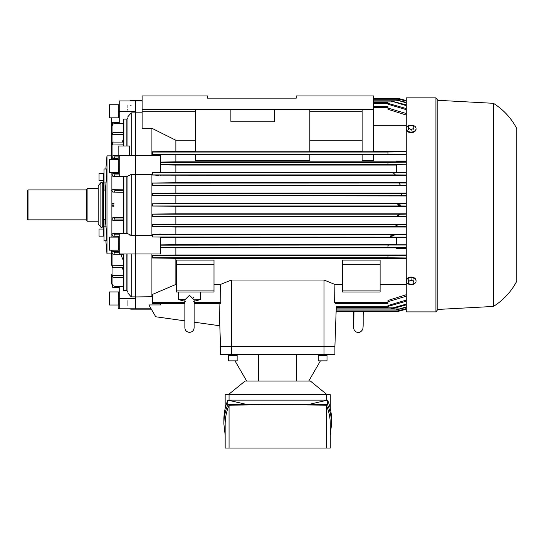 <?xml version="1.0" encoding="UTF-8"?>
<svg xmlns="http://www.w3.org/2000/svg" width="544" height="544" viewBox="0 0 544 544"><rect width="100%" height="100%" fill="white"/><g stroke="black" fill="none" stroke-linecap="round" stroke-linejoin="round"><path stroke-width="0.82" d="M200.382 292.012L200.382 299.642L194.12 299.86L189.496 295.27L184.865 299.866M193.079 296.908L193.637 297.813M178.602 292.012L178.602 299.642L184.885 299.642M326.373 448.045L326.373 405.178C328.97 411.448 330.269 417.731 330.276 424.034L330.276 448.045L225.162 448.045L225.162 424.034C225.168 417.731 226.467 411.448 229.058 405.178L229.058 448.045M326.373 405.178L277.719 404.702L229.058 405.178M326.373 400.119L326.373 394.672L330.276 394.672L330.276 408.456M225.162 408.456L225.162 394.672L326.373 394.672M330.276 435.112L331.554 424.034C331.548 417.547 330.235 411.08 327.604 404.627L227.827 404.627C225.202 411.08 223.89 417.547 223.883 424.034L225.162 435.112M223.883 424.034L223.883 419.526C223.89 413.039 225.202 406.572 227.827 400.119L327.604 400.119C330.235 406.572 331.548 413.039 331.554 419.526L331.554 424.034M246.153 404.328L227.827 400.119L227.827 404.627M309.284 404.328L327.604 400.119L327.604 404.627M229.058 394.672L229.058 400.119M327.087 394.672L310.393 381.058L245.045 381.058L228.351 394.672M327.005 355.409L327.005 360.856L318.294 360.856L318.294 355.409L327.005 355.409M327.005 354.647L326.788 355.409M327.005 355.252L318.294 355.252L318.294 354.647M237.143 355.409L237.143 360.856L228.432 360.856L228.432 355.409L237.143 355.409M237.143 354.647L236.926 355.409M237.143 355.252L228.432 355.252L228.432 354.647M235.008 360.856L246.677 381.058L235.008 360.856M320.423 360.856L308.761 381.058L320.423 360.856M334.9 354.647L334.9 346.474L220.538 346.474L220.538 354.647L334.9 354.647L334.9 346.474L324.006 346.474L324.006 354.647M411.148 125.229L412.508 125.616A2.72 1.924 0 0 0 409.788 125.616L411.148 125.229M413.868 126.344L413.868 127.282A2.72 1.924 0 0 0 412.508 125.616L413.868 126.344M413.868 128.568L412.508 128.948A2.72 1.924 0 0 0 413.868 127.282L413.868 129.934M412.508 128.948L411.148 129.676L409.788 128.948A2.72 1.924 0 0 0 412.508 128.948M409.788 128.948L408.422 128.568L408.422 127.282A2.72 1.924 0 0 0 409.788 128.948M408.422 127.282L408.422 126.344L409.788 125.616A2.72 1.924 0 0 0 408.422 127.282M411.148 131.043L411.148 129.676M408.422 129.934L408.422 128.568M411.148 280.078L412.508 280.806A2.72 1.924 180 0 0 409.788 280.806L411.148 280.078L411.148 278.712M413.868 281.194L413.868 282.472A2.72 1.924 180 0 0 412.508 280.806L413.868 281.194L413.868 279.82M413.868 283.41L412.508 284.138A2.72 1.924 180 0 0 413.868 282.472L413.868 283.41M412.508 284.138L411.148 284.526L409.788 284.138A2.72 1.924 180 0 0 412.508 284.138M409.788 284.138L408.422 283.41L408.422 282.472A2.72 1.924 180 0 0 409.788 284.138M408.422 282.472L408.422 281.194L409.788 280.806A2.72 1.924 180 0 0 408.422 282.472M408.422 279.82L408.422 281.194M416.051 129.207L416.051 128.588A4.903 3.468 0 0 0 411.148 125.127A4.903 3.468 0 0 0 406.246 128.588L406.246 129.207A4.903 3.468 0 0 0 411.148 132.675A4.903 3.468 0 0 0 416.051 129.207M406.246 128.588A4.903 3.468 0 0 0 411.148 132.056A4.903 3.468 0 0 0 416.051 128.588M416.051 280.548L416.051 281.166A4.903 3.468 180 0 0 411.148 277.698A4.903 3.468 180 0 0 406.246 281.166L406.246 280.548A4.903 3.468 180 0 1 411.148 277.08A4.903 3.468 180 0 1 416.051 280.548M406.246 281.166A4.903 3.468 180 0 0 411.148 284.628A4.903 3.468 180 0 0 416.051 281.166M493.381 103.306L437.832 100.314L435.928 97.866L406.246 97.866L406.246 311.896L435.928 311.896L437.832 309.441L493.381 306.449L493.381 103.306A65.355 65.355 0 0 1 516.8 128.636L516.8 281.119A65.355 65.355 0 0 1 493.381 306.449M437.832 100.314L437.832 309.441M435.928 97.866L435.928 311.896M98.165 188.537L87.108 188.537L87.108 221.218L98.165 221.218M28.016 219.851L27.2 219.035L27.2 190.72L28.016 189.904L28.016 219.851L86.238 219.851L87.108 220.728M100.885 227.208L102.245 227.208L102.245 182.546L100.885 182.546L98.165 185.796L98.165 223.958L100.885 227.208L100.885 182.546M103.387 174.644L103.387 173.611L99.035 173.611L99.035 180.69L103.387 180.69L103.387 174.644M103.992 180.69L103.387 180.472L103.387 173.828M103.387 235.11L103.387 229.065L99.035 229.065L99.035 236.144L103.387 236.144L103.387 235.11M103.992 236.144L103.51 236.144L103.387 229.282L103.992 229.065M118.204 107.311L118.204 104.754L109.487 104.754L109.487 117.824L118.204 117.824L118.204 107.311M119.238 117.824L118.408 117.824L118.204 104.972M118.204 166.967L118.204 159.576L109.487 159.576L109.487 172.645L118.204 172.645L118.204 166.967M119.238 172.645L118.408 172.645L118.204 159.793M118.204 248.826L118.204 237.109L109.487 237.109L109.487 250.179L118.204 250.179L118.204 248.826M119.238 250.179L118.408 250.179L118.204 237.327M118.204 305L118.204 291.931L109.487 291.931L109.487 305L118.204 305M118.204 304.783L118.408 291.931L119.238 291.931M105.842 240.774L106.984 253.892L111.615 253.892M111.615 155.863L106.984 155.863L105.842 168.98M102.245 226.256L103.72 226.256M103.72 183.505L102.245 183.505M142.113 100.586L135.578 100.586L135.578 100.946L135.578 100.586L131.22 100.586L131.22 100.946M131.22 308.808L131.22 309.169L151.341 309.169M129.73 100.946A3.271 3.271 0 0 1 131.22 100.586M127.514 110.004L127.826 109.636M127.949 108.086L127.949 104.944M131.22 309.169A3.271 3.271 0 0 1 129.73 308.808M103.992 226.828L103.992 240.774L106.665 240.774L106.801 235.729L105.352 219.681L103.992 219.681L103.992 226.828L106.202 226.828M106.984 155.863L106.984 253.892M105.352 190.074L103.992 190.074L103.992 168.98L106.665 168.98L106.801 174.026L105.352 190.074L105.352 219.681M123.325 275.373L112.962 275.373A1.36 0.966 0 0 0 112.628 275.4L112.853 277.29A1.36 0.966 0 0 0 112.955 277.297L123.325 277.426L123.325 270.416L122.169 267.668M119.238 250.804L118.973 250.179M123.325 220.578L123.325 219.035L114.879 219.035L114.879 220.429L123.325 220.578L123.325 233.294L119.238 233.294L119.238 253.987L123.325 253.987L123.325 290.034L123.325 286.552L119.238 286.552L119.238 308.808L135.578 308.808L135.578 309.169L135.578 308.808L151.137 308.808M123.325 192.263L113.771 192.093L114.879 190.72L123.325 190.72L123.325 217.498L113.771 217.661L114.879 219.035M127.949 116.593L127.949 146.023L127.949 116.593L131.22 112.873L135.578 112.873L135.578 155.768L119.238 155.768L119.238 176.46L123.325 176.46L123.325 189.176L114.879 189.326L114.879 190.72M122.169 142.086L123.325 139.339M111.887 172.645L111.887 174.107M111.887 175.739L111.887 189.904M111.887 191.536L111.887 218.219M111.887 219.851L111.887 234.015M111.887 235.647L111.887 237.109M113.914 204.041L113.92 203.497L112.955 203.517A1.36 1.36 0 0 0 111.901 204.041L113.914 204.041M113.92 206.258L113.914 205.714L111.901 205.714A1.36 1.36 0 0 0 112.955 206.237L113.92 206.258M118.15 305L118.15 308.625L119.238 308.625M127.949 305.755L127.949 300.621M129.683 155.305L128.506 155.863M118.15 155.312L118.15 146.023L129.649 146.023L129.649 155.312L118.15 155.312L118.15 159.576M118.15 158.406L112.955 158.311A1.36 1.36 0 0 1 112.894 158.311L111.615 156.951L111.615 159.576M118.15 155.502L114.879 155.557L114.879 156.951L118.15 156.951M112.635 158.76L115.117 156.971M115.178 155.55L112.873 155.591M119.238 252.804L114.879 252.804L114.879 254.198L123.325 254.347L123.325 260.501L120.707 254.3M119.238 176.46L123.325 176.46L122.978 176.46L123.325 176.446L123.325 233.308L119.238 233.294M123.325 190.72L123.325 189.176M123.869 233.294L126.868 233.349C128.268 233.437 128.268 233.594 126.861 233.804C128.268 233.594 128.268 233.437 126.861 233.349L126.861 176.406C128.268 176.317 128.268 176.161 126.861 175.95C128.268 176.161 128.268 176.317 126.861 176.406L123.869 176.406L123.869 233.349M131.22 296.881L131.22 253.987L135.578 253.987L135.578 296.881L131.22 296.881L127.949 293.162L127.949 253.987L127.949 293.162L127.949 253.987L127.949 291.91L126.861 290.659L123.869 290.659L123.325 290.034M123.869 290.659L123.869 253.987L126.861 253.987L126.861 290.659M127.949 188.537L127.949 221.218M126.861 175.95C128.268 176.161 128.268 176.317 126.861 176.406M126.657 253.987C128.343 253.987 128.343 253.987 126.657 253.987M142.113 112.812L135.578 112.812L135.578 100.946L135.578 174.427L131.213 174.427L127.949 175.95L127.949 233.804L127.949 176.093M131.519 253.987C126.861 253.987 126.861 253.987 131.519 253.987C126.861 253.987 126.861 253.987 131.519 253.987M129.431 235.008L131.22 235.328L127.949 233.804M130.438 105.21L131.213 105.128M119.238 155.768L135.578 155.768L135.578 235.328L131.22 235.328L131.22 174.427M103.72 180.69L103.72 229.065M127.949 117.844L126.861 119.095L123.869 119.095L123.325 119.721L123.325 146.023M115.192 173.522L112.826 173.563M119.238 173.454L114.879 173.529L114.879 174.923L119.238 174.923M119.238 176.392L113.274 176.29M112.826 176.283L113.37 176.29M123.325 142.086L112.955 142.086L112.962 134.382L123.325 134.382M112.955 173.563L111.615 174.923L112.955 176.283M113.036 176.793L115.178 174.964M112.955 141.896L111.615 144.786L112.955 143.956M123.325 144.14L112.955 144.01A1.36 0.966 180 0 1 112.853 144.004L112.628 142.113A1.36 0.966 180 0 1 112.955 142.086L112.955 134.382A1.36 0.966 180 0 1 112.628 134.354L112.853 132.464A1.36 0.966 180 0 1 112.955 132.457L123.325 132.328M112.955 144.01L112.955 155.591L111.615 156.951L111.615 144.786M115.192 189.319L112.812 189.36M112.955 189.36L111.615 190.72L112.955 192.08M112.805 192.08L113.927 192.093M152.456 174.542L151.912 174.427L151.912 235.328L135.578 235.328L135.578 308.808L135.578 296.942L152.456 296.738M115.178 286.409L112.873 285.641M123.325 286.341L114.879 286.43L114.879 287.259L119.238 287.259M112.955 277.297L112.955 285.709L111.615 283.451L112.955 287.259M112.955 250.179L112.955 251.444A1.36 1.36 0 0 0 112.894 251.444L111.615 252.804L112.955 254.164L112.955 265.744A1.36 0.966 0 0 0 112.853 265.751L112.628 267.641A1.36 0.966 0 0 0 112.955 267.668L112.955 275.373L112.962 267.668L123.325 267.668M112.955 275.563L111.615 274.591L112.955 277.352M112.635 287.259L115.117 287.259M111.615 274.591L111.615 283.451M112.955 265.744L123.325 265.615M112.873 254.164L115.178 254.204M151.912 174.427L135.578 174.427L135.578 253.987L119.238 253.987M113.37 233.464L112.826 233.471M113.274 233.464L119.238 233.362M115.178 234.79L113.036 232.961M119.238 234.831L114.879 234.831L114.879 236.225L119.238 236.3M112.955 251.444L119.238 251.335M115.117 252.783L112.635 250.995M112.826 236.191L115.192 236.232M112.955 233.471L111.615 234.831L112.955 236.191M112.955 265.798L111.615 264.969L112.955 267.859M122.978 233.294L123.325 233.288M111.615 250.179L111.615 252.824M113.927 217.661L112.805 217.682M112.955 217.675L111.615 219.035L112.955 220.402M112.812 220.395L115.192 220.436M119.238 122.495L114.879 122.495L114.879 123.325L123.325 123.413M112.873 124.114L115.178 123.345M123.325 123.202L119.238 123.202L119.238 100.946L142.113 100.946M112.955 132.403L111.615 135.164L112.955 134.191M115.117 122.495L112.635 122.495M112.894 122.495L111.615 126.303L112.955 124.046L112.955 132.457M111.615 117.824L111.615 147.322L111.615 117.824M406.246 213.799L175.875 213.799L175.875 206.312L152.456 206.02L152.456 203.789L401.22 203.789L397.324 204.877L401.22 205.965L406.246 206.013M160.63 175.671L160.63 175.073L155.108 175.073L158.923 175.671M135.578 253.987L160.63 253.987L160.63 237.055L152.456 237.007L406.246 237.136M151.912 235.328L152.456 235.212M160.63 175.141L406.246 175.556M175.875 175.338L175.875 182.716L152.456 183.015L152.456 185.273L406.246 185.327M406.246 182.716L175.875 182.716M152.456 185.273L406.246 185.626M175.875 185.626L175.875 193.093L152.456 193.385L152.456 195.616L406.246 195.663M406.246 193.093L175.875 193.093M152.456 195.616L406.246 195.956M175.875 195.956L175.875 203.442L152.456 203.789M406.246 203.442L175.875 203.442M135.578 155.768L160.63 155.768L160.63 172.7L152.456 172.7L152.456 175.039L155.108 175.073M151.912 253.987L151.912 296.942M373.572 109.568L362.134 109.568L362.134 151.762L373.572 151.762L373.572 95.955L296.235 95.955L296.235 98.138L207.461 98.138L296.235 98.138L207.461 98.138L207.461 95.955L142.113 95.955L142.113 128.296L151.912 128.296L151.912 155.768M151.912 128.296L175.875 140.264L175.875 151.422L152.456 151.769L152.456 154.455L175.875 154.782L175.875 161.854L160.63 162.064M160.63 164.866L175.875 165.07L175.875 172.298L160.63 172.502M155.108 234.682L158.923 234.083L160.63 234.083L160.63 234.682L152.456 234.716L152.456 237.007M160.63 234.083L158.923 234.083M175.875 213.799L152.456 214.084L152.456 216.369L175.875 216.662L175.875 224.128L152.456 224.42L152.456 226.739L175.875 227.038L175.875 234.423L160.63 234.614M160.63 237.252L175.875 237.456L175.875 244.684L160.63 244.888M160.63 247.69L175.875 247.901L175.875 254.973L152.456 255.299L152.456 257.985L175.875 258.332L175.875 284.437L152.456 294.413L152.456 302.403L184.865 302.403M195.48 151.422L175.875 151.422M175.875 140.264L195.48 140.264M362.134 151.422L309.849 151.422M309.849 140.264L362.134 140.264M373.572 125.317L406.246 125.317M406.246 151.422L373.572 151.422M373.572 154.782L406.246 154.782M362.134 160.718L373.572 160.718L373.572 154.564L362.134 154.564L362.134 160.718M309.849 154.782L362.134 154.782M195.48 160.718L309.849 160.718L309.849 154.564L195.48 154.564L195.48 160.718M175.875 154.782L195.48 154.782M396.44 161.854L175.875 161.854M406.246 161.078L396.44 161.078L396.44 161.901L406.246 161.901M396.44 172.298L175.875 172.298M175.875 165.07L396.44 165.07M175.875 206.312L406.246 206.312M175.875 216.662L406.246 216.662M406.246 224.128L175.875 224.128M175.875 227.038L406.246 227.038M406.246 234.199L175.875 234.423M175.875 237.456L396.44 237.456M396.44 244.684L175.875 244.684M175.875 258.332L406.246 258.332M342.53 284.437L334.927 284.437L324.006 280.024L231.424 280.024L220.51 284.437L214.003 284.437M176.419 284.437L175.875 284.437M406.246 284.437L380.106 284.437M406.246 247.853L396.44 247.853L396.44 248.676L406.246 248.676M175.875 247.901L396.44 247.901M406.246 254.973L175.875 254.973M380.106 260.107L342.53 260.107L342.53 264.241L380.106 264.241L380.106 260.107M214.003 260.107L176.419 260.107L176.419 264.241L214.003 264.241L214.003 260.107M406.246 257.972L387.994 257.774L387.994 255.503L406.246 255.313M406.246 237.381L396.44 237.381L396.44 244.8L406.246 244.8M160.63 245.181L406.246 245.004M406.246 102.843L395.889 99.77L406.246 102.374M152.456 183.097L406.246 183.022M406.246 101.157L397.474 98.682L406.246 100.932M342.53 264.241L342.53 292.012L380.106 292.012L380.106 264.241M336.253 307.843L334.9 346.474L336.253 307.843L336.212 308.897L336.253 307.843L393.128 307.843L406.246 304.116M406.246 226.732L398.439 226.651L395.808 225.787L398.439 224.645L406.246 224.427M406.246 216.362L400.085 216.281L397.46 215.329L400.085 214.248L406.246 214.091M406.246 172.373L396.44 172.373L396.44 164.954L406.246 164.954M406.246 164.75L387.994 164.553L387.994 162.377L406.246 162.187M406.246 105.638L390.565 100.858L406.246 104.883M373.572 98.138L397.324 98.138L406.246 100.524L399.677 99.185M176.419 264.241L176.419 292.012L214.003 292.012L214.003 264.241M399.677 310.57L406.246 309.223L397.324 311.617L336.117 311.617L336.158 310.57L336.117 311.617M406.246 308.822L397.474 311.073L406.246 308.598M406.246 307.38L395.889 309.985L406.246 306.918M406.246 304.871L395.474 307.843L390.565 308.897L393.128 307.843M336.172 310.026L336.138 311.073L336.172 310.026L400.962 310.026M336.212 308.938L336.178 309.985L336.212 308.938L398.922 308.938M406.246 296.235L387.994 301.682M396.44 175.331L406.246 175.331M334.587 302.403L387.994 302.403L387.994 303.45L335.145 303.45L334.587 302.403L334.927 284.437M387.994 302.403L387.994 300.458L406.246 294.712M220.538 346.474L219.81 325.768L220.538 346.474L324.006 346.474L324.006 280.024M220.51 284.437L220.85 302.403L220.293 303.45L194.12 303.45M184.865 303.45L152.456 303.45L152.456 302.403M152.456 234.831L406.246 234.729M406.246 234.423L396.44 234.423M219.042 303.45L219.824 325.774L194.12 322.157M184.865 320.858L155.727 316.764L148.9 304.939L160.63 304.939L160.63 303.45M406.246 115.042L387.994 109.296L387.994 106.304L373.572 106.304M406.246 154.442L387.994 154.251L387.994 151.987L406.246 151.783M387.994 108.072L406.246 113.526M152.755 311.617L152.456 311.107M342.53 290.924L380.106 290.924M406.246 301.206L387.994 306.401M336.274 307.265L387.994 307.265L387.994 305.51L406.246 300.098M152.456 193.44L406.246 193.392M387.994 103.353L406.246 108.548M406.246 109.657L387.994 104.244L387.994 102.49L373.572 102.49M406.246 247.568L387.994 247.377L387.994 245.201L388.695 245.181M401.404 310.522L397.324 311.617L401.404 310.522M400.962 193.44L401.758 195.616M398.922 183.097L400.506 185.273M406.246 175.025L395.474 174.923L393.128 172.747L406.246 172.618M395.474 234.831L390.578 235.912L390.803 236.66L393.128 237.007M401.22 203.789L406.246 203.742M401.404 99.232L397.324 98.138L401.404 99.232M142.113 109.568L195.48 109.568L195.48 151.762L309.849 151.762L309.849 109.568L273.904 109.568A0.544 0.544 0 0 1 274.448 110.119L274.448 121.278A0.544 0.544 0 0 1 273.904 121.822L231.424 121.822A0.544 0.544 0 0 1 230.88 121.278L230.88 110.119A0.544 0.544 0 0 1 231.424 109.568L273.904 109.568M195.48 109.568L231.424 109.568M362.134 109.568L309.849 109.568M176.419 290.924L214.003 290.924M258.658 354.647L258.658 381.058M296.779 354.647L296.779 381.058M231.424 280.024L231.424 354.647M28.016 189.904L86.238 189.904L86.238 219.851M103.992 182.927L106.202 182.927M123.869 119.095L123.869 146.023M126.861 119.095L126.861 146.023M131.22 112.873L131.22 155.768M112.955 158.311L112.955 159.576M135.578 298.466L119.238 298.466M135.578 111.289L119.238 111.289M152.456 255.524L387.994 255.524M373.572 100.817L398.922 100.817M373.572 99.729L400.962 99.729M152.456 226.658L398.922 226.658M152.456 216.315L400.962 216.315M152.456 205.965L401.22 205.965M160.63 164.574L388.695 164.574M373.572 101.912L393.128 101.912M309.849 111.751L362.134 111.751M160.63 162.398L387.994 162.398M194.12 302.403L220.85 302.403M373.572 107.358L387.994 107.358M152.456 154.231L387.994 154.231M336.308 306.211L387.994 306.211M152.456 224.482L400.506 224.482M142.113 111.751L195.48 111.751M152.456 172.747L393.128 172.747M152.456 174.923L395.474 174.923M152.456 152.048L387.994 152.048M152.456 214.139L401.758 214.139M160.63 247.357L387.994 247.357M152.456 257.706L387.994 257.706M373.572 103.544L387.994 103.544M194.12 301.342L194.12 327.74C193.848 330.555 192.304 332.098 189.496 332.37C186.68 332.098 185.137 330.555 184.865 327.74L184.865 299.86M200.382 299.642L193.637 301.349M178.602 299.642L185.348 301.349M194.12 327.74L194.12 299.86M363.222 311.617L363.222 312.222C362.991 323.816 363.514 327.631 362.488 329.766C361.026 331.792 359.632 332.663 358.319 332.37C357.007 332.663 355.613 331.792 354.151 329.766C353.124 327.631 353.648 323.816 353.423 312.222L353.423 311.617M353.763 327.046L353.96 311.617M86.238 189.904L87.108 189.026M103.992 173.611L103.51 173.611M119.238 104.754L118.408 104.754M119.238 159.576L118.408 159.576M119.238 237.109L118.408 237.109M119.238 305L118.408 305M131.22 253.987L127.949 253.987M123.869 253.987L123.325 253.987M111.615 252.804L111.615 264.969M111.615 126.303L111.615 135.164M111.615 117.851L111.615 147.322M336.212 308.897L390.565 308.897M336.138 311.073L397.474 311.073M373.572 98.682L397.474 98.682M373.572 99.77L395.889 99.77M373.572 100.858L390.565 100.858M336.178 309.985L395.889 309.985"/></g></svg>
